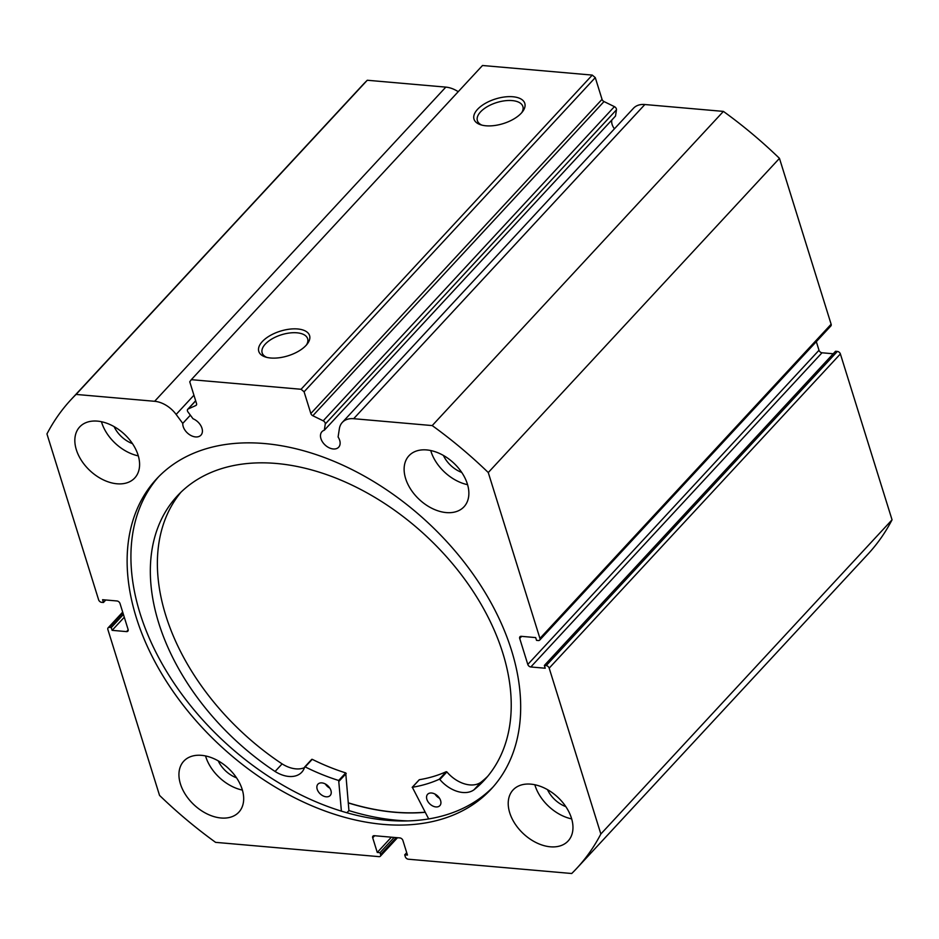 <?xml version="1.0" encoding="UTF-8"?>
<svg xmlns="http://www.w3.org/2000/svg" width="939" height="939" viewBox="0 0 939 939"><rect width="100%" height="100%" fill="white"/><g stroke="black" fill="none" stroke-linecap="round" stroke-linejoin="round"><path stroke-width="1.41" d="M428.7 818.949L412.338 787.281A190.453 127.188 -137.2 0 0 439.217 779.276L439.863 779.523A27.313 18.24 -137.2 0 0 473.949 789.816L480.991 782.234A209.197 139.711 -137.2 0 0 487.623 776.4M439.522 798.279A8.345 5.575 42.8 0 1 434.992 794.077M440.614 800.603A8.345 5.575 42.8 0 1 439.863 805.639A8.345 5.575 42.8 0 1 432.832 806.038A8.345 5.575 42.8 0 1 426.869 799.335A8.345 5.575 42.8 0 1 427.621 794.3A8.345 5.575 42.8 0 1 434.651 793.901A8.345 5.575 42.8 0 1 440.614 800.603M329.835 788.161A8.345 5.575 42.8 0 1 325.305 783.948M330.927 790.485A8.345 5.575 42.8 0 1 330.164 795.521A8.345 5.575 42.8 0 1 323.145 795.92A8.345 5.575 42.8 0 1 317.182 789.218A8.345 5.575 42.8 0 1 317.934 784.182A8.345 5.575 42.8 0 1 324.964 783.783A8.345 5.575 42.8 0 1 330.927 790.485M419.146 779.945L419.381 779.699A190.453 127.188 -137.2 0 0 446.248 771.694L446.894 771.928A27.313 18.24 -137.2 0 0 480.979 782.222L473.96 789.828A209.197 139.711 -137.2 0 0 484.219 780.297A209.197 139.711 -137.2 0 0 503.093 653.99A209.197 139.711 -137.2 0 0 353.545 485.862A209.197 139.711 -137.2 0 0 177.354 495.886A209.197 139.711 -137.2 0 0 158.468 622.193A209.197 139.711 -137.2 0 0 275.08 771.471A27.313 18.24 -137.2 0 0 301.771 772.21A27.313 18.24 -137.2 0 0 304.659 767.046L305.187 766.917A190.453 127.188 -137.2 0 0 338.686 780.485L341.397 811.155M180.981 492.189A209.197 139.711 -137.2 0 0 165.51 614.599A209.197 139.711 -137.2 0 0 282.111 763.888A27.313 18.24 -137.2 0 0 304.459 767.656M346.902 812.775L348.932 810.58A237.72 158.761 -137.2 0 0 408.254 820.921M304.811 766.87L312.229 759.322A190.453 127.188 -137.2 0 0 345.716 772.903L348.932 810.58M275.08 771.471L282.123 763.876M425.109 812.188A227.989 152.259 42.8 0 1 348.369 802.845M310.844 413.524L602.04 99.346A2.782 1.855 -137.2 0 0 604.023 101.565L614.399 106.635A2.782 1.855 42.8 0 1 616.371 108.854A2.782 1.855 42.8 0 1 616.465 109.816L615.503 116.06L324.307 430.238L325.27 423.994A2.782 1.855 -137.2 0 0 325.176 423.031A2.782 1.855 -137.2 0 0 323.204 420.813L312.828 415.742A2.782 1.855 42.8 0 1 310.844 413.524L304.083 391.786L301.067 389.274L191.31 379.673L189.748 381.786L196.521 403.524A2.782 1.855 42.8 0 1 196.274 405.214A2.782 1.855 42.8 0 1 195.852 405.507L196.533 404.768M521.638 636.36L519.713 638.45A2.782 1.855 42.8 0 1 519.96 636.759A2.782 1.855 42.8 0 1 521.274 636.325L535.676 637.593L536.545 640.375L538.376 640.539A2.782 1.855 -137.2 0 0 539.69 640.105A2.782 1.855 -137.2 0 0 539.937 638.414L488.268 472.54A344.766 230.243 -137.2 0 0 432.21 425.578L353.663 418.7A24.015 16.033 -137.2 0 0 342.301 422.421A24.015 16.033 -137.2 0 0 339.366 428.712L338.099 436.975A11.397 7.618 42.8 0 1 339.672 440.274A11.397 7.618 42.8 0 1 338.662 447.21A11.397 7.618 42.8 0 1 329.084 447.762A11.397 7.618 42.8 0 1 320.927 438.63A11.397 7.618 42.8 0 1 321.936 431.705A11.397 7.618 42.8 0 1 324.307 430.238M611.841 120.004A11.397 7.618 -137.2 0 0 612.122 124.453A11.397 7.618 -137.2 0 0 614.435 128.807M458.22 91.693A24.015 16.033 -137.2 0 0 445.814 87.116L154.63 401.293A24.015 16.033 42.8 0 1 176.133 414.439L182.765 423.383A11.397 7.618 -137.2 0 0 183.211 426.588A11.397 7.618 -137.2 0 0 191.368 435.719A11.397 7.618 -137.2 0 0 200.946 435.156A11.397 7.618 -137.2 0 0 201.967 428.231A11.397 7.618 -137.2 0 0 193.011 418.747L188 411.986A2.782 1.855 -137.2 0 1 187.73 409.298A2.782 1.855 -137.2 0 1 188.14 408.993L195.852 405.507M485.944 125.791A26.597 12.911 162.7 0 1 480.416 124.687A26.597 12.911 162.7 0 1 479.629 107.339A26.597 12.911 162.7 0 1 512.858 96.752A26.597 12.911 162.7 0 1 522.659 111.53A26.597 12.911 162.7 0 1 485.944 125.791M521.708 112.715A23.815 11.561 -17.3 0 0 522.87 106.506A23.815 11.561 -17.3 0 0 512.178 100.59A23.815 11.561 -17.3 0 0 487.435 106.565A23.815 11.561 -17.3 0 0 477.388 120.673A23.815 11.561 -17.3 0 0 481.871 125.122M270.714 358.005A26.597 12.911 162.7 0 1 265.185 356.914A26.597 12.911 162.7 0 1 264.399 339.566A26.597 12.911 162.7 0 1 297.628 328.967A26.597 12.911 162.7 0 1 307.429 343.756A26.597 12.911 162.7 0 1 270.714 358.005M306.478 344.93A23.815 11.561 -17.3 0 0 307.64 338.733A23.815 11.561 -17.3 0 0 296.947 332.805A23.815 11.561 -17.3 0 0 272.204 338.779A23.815 11.561 -17.3 0 0 262.157 352.888A23.815 11.561 -17.3 0 0 266.641 357.336M158.515 476.871A228.13 152.353 -137.2 0 0 140.075 613.46A228.13 152.353 -137.2 0 0 301.572 795.227A228.13 152.353 -137.2 0 0 493.081 786.964M511.52 650.375A228.13 152.353 -137.2 0 0 348.252 467.739A228.13 152.353 -137.2 0 0 156.59 478.89A228.13 152.353 -137.2 0 0 136.284 617.557A228.13 152.353 -137.2 0 0 299.553 800.204A228.13 152.353 -137.2 0 0 491.214 789.042A228.13 152.353 -137.2 0 0 511.52 650.375M509.724 812.775A37.537 25.071 -137.2 0 0 536.58 842.823A37.537 25.071 -137.2 0 0 568.118 840.992A37.537 25.071 -137.2 0 0 571.464 818.174A37.537 25.071 -137.2 0 0 544.597 788.126A37.537 25.071 -137.2 0 0 513.058 789.957A37.537 25.071 -137.2 0 0 509.724 812.775M534.819 784.734A37.537 25.071 -137.2 0 0 535.042 785.45A37.537 25.071 -137.2 0 0 571.675 818.89M180.441 783.971A37.537 25.071 -137.2 0 0 207.308 814.019A37.537 25.071 -137.2 0 0 238.835 812.188A37.537 25.071 -137.2 0 0 242.18 789.37A37.537 25.071 -137.2 0 0 215.313 759.322A37.537 25.071 -137.2 0 0 183.786 761.153A37.537 25.071 -137.2 0 0 180.441 783.971M205.547 755.93A37.537 25.071 -137.2 0 0 205.758 756.646A37.537 25.071 -137.2 0 0 242.391 790.086M405.625 478.561A37.537 25.071 -137.2 0 0 432.492 508.609A37.537 25.071 -137.2 0 0 464.019 506.778A37.537 25.071 -137.2 0 0 467.364 483.961A37.537 25.071 -137.2 0 0 440.497 453.913A37.537 25.071 -137.2 0 0 408.97 455.744A37.537 25.071 -137.2 0 0 405.625 478.561M430.731 450.532A37.537 25.071 -137.2 0 0 430.942 451.248A37.537 25.071 -137.2 0 0 467.575 484.677M76.341 449.758A37.537 25.071 -137.2 0 0 103.208 479.806A37.537 25.071 -137.2 0 0 134.746 477.974A37.537 25.071 -137.2 0 0 138.092 455.157A37.537 25.071 -137.2 0 0 111.225 425.109A37.537 25.071 -137.2 0 0 79.686 426.94A37.537 25.071 -137.2 0 0 76.341 449.758M101.447 421.728A37.537 25.071 -137.2 0 0 101.67 422.444A37.537 25.071 -137.2 0 0 138.303 455.873M132.446 443.619A23.909 15.963 42.8 0 1 114.112 426.635M461.73 472.423A23.909 15.963 42.8 0 1 443.396 455.427M236.546 777.832A23.909 15.963 42.8 0 1 218.212 760.836M565.818 806.636A23.909 15.963 42.8 0 1 547.484 789.64M154.63 401.293L76.082 394.427A344.766 230.243 -137.2 0 0 71.047 399.603A344.766 230.243 -137.2 0 0 46.95 433.935L98.618 599.81A2.782 1.855 -137.2 0 0 101.623 602.333L103.454 602.498L102.586 599.704L116.988 600.972A2.782 1.855 42.8 0 1 120.004 603.484L128.103 629.482A2.782 1.855 42.8 0 1 127.845 631.172A2.782 1.855 42.8 0 1 126.53 631.607L128.185 629.823M122.915 612.85L109.429 627.393L111.26 627.557L112.128 630.339L126.53 631.607M109.429 627.393A2.782 1.855 -137.2 0 0 108.114 627.827A2.782 1.855 -137.2 0 0 107.868 629.517L159.536 795.392A344.766 230.243 -137.2 0 0 215.594 842.353L379.027 856.65A2.782 1.855 -137.2 0 0 380.342 856.227A2.782 1.855 -137.2 0 0 380.588 854.537L396.27 837.611M374.649 835.722L372.713 837.811L377.267 852.436L380.013 852.671L380.588 854.537M372.713 837.811A2.782 1.855 42.8 0 1 372.959 836.121A2.782 1.855 42.8 0 1 374.274 835.698L399.885 837.928A2.782 1.855 42.8 0 1 402.901 840.452L407.456 855.077L404.709 854.842L405.284 856.697A2.782 1.855 -137.2 0 0 408.301 859.208L571.722 873.505A344.766 230.243 -137.2 0 0 576.757 868.329A344.766 230.243 -137.2 0 0 600.854 833.996L549.186 668.122A2.782 1.855 -137.2 0 0 546.181 665.598L837.377 351.421L835.546 351.268L544.35 665.446L546.181 665.598M530.817 666.972A2.782 1.855 42.8 0 1 527.8 664.448L818.996 350.27A2.782 1.855 -137.2 0 0 822.012 352.782L530.817 666.972L545.219 668.228L544.35 665.446M519.713 638.45L527.8 664.448M342.301 422.421L633.496 108.243A24.015 16.033 42.8 0 1 644.858 104.522L353.663 418.7M539.937 638.414L831.132 324.237L779.464 158.362A344.766 230.243 42.8 0 0 723.406 111.401L644.858 104.522M831.132 324.237A2.782 1.855 42.8 0 1 830.886 325.927L539.69 640.105M818.996 350.27L816.32 341.643M833.222 353.768L822.012 352.782M837.377 351.421A2.782 1.855 42.8 0 1 840.382 353.944L549.186 668.122M576.757 868.329L867.953 554.151A344.766 230.243 42.8 0 0 892.05 519.819L840.382 353.944M71.047 399.603L362.243 85.426A344.766 230.243 42.8 0 1 367.278 80.249L445.814 87.116M301.067 389.274L592.263 75.097L482.505 65.495L191.31 379.673M592.263 75.097L595.279 77.608L304.083 391.786M602.04 99.346L595.279 77.608M892.05 519.819L600.854 833.996M76.082 394.427L367.278 80.249M488.268 472.54L779.464 158.362M723.406 111.401L432.21 425.578M105.778 599.986L103.454 602.498M124.277 617.228L112.128 630.339M123.408 614.446L111.26 627.557M394.145 837.435L380.013 852.671M391.399 837.189L377.267 852.436M406.704 852.682L404.709 854.842M348.381 802.962A228.13 152.353 -137.2 0 0 425.167 812.305M190.371 415.179L182.765 423.383M339.19 781.072L346.233 773.49M338.686 780.485L345.716 772.903M305.187 766.917L312.229 759.322M439.217 779.276L446.248 771.694M412.338 787.281L419.381 779.699M439.863 779.523L446.894 771.928M616.465 109.816L325.27 423.994M193.939 395.225L176.133 414.439M195.688 400.859L188.14 408.993M323.204 420.813L614.399 106.635M604.023 101.565L312.828 415.742M304.717 766.94L311.748 759.346M412.174 787.363L419.217 779.781M108.114 627.827L122.68 612.111M397.49 837.729L380.342 856.227M195.652 400.742L187.73 409.298"/></g></svg>
